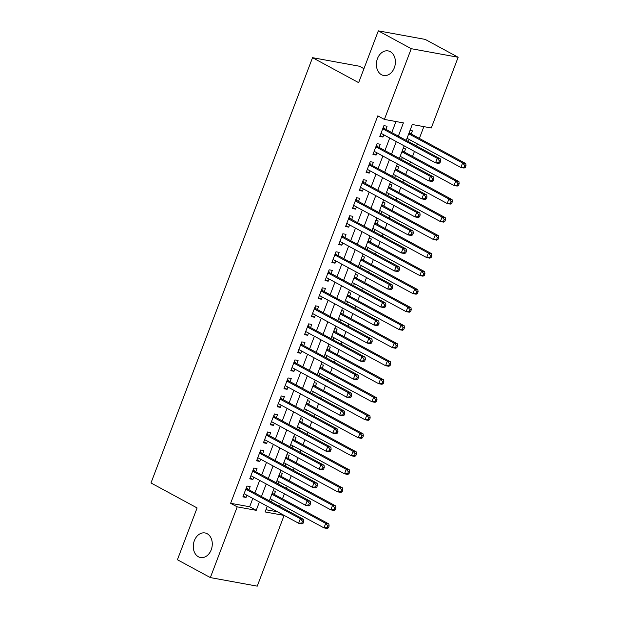 <?xml version="1.0" encoding="UTF-8"?>
<svg xmlns="http://www.w3.org/2000/svg" width="617" height="617" viewBox="0 0 617 617"><rect width="100%" height="100%" fill="white"/><g stroke="black" fill="none" stroke-linecap="round" stroke-linejoin="round"><path stroke-width="0.93" d="M207.158 533.705A12.494 9.386 100.3 0 1 211.677 548.39A12.494 9.386 100.3 0 1 200.533 557.529A12.494 9.386 100.3 0 1 198.396 556.773A12.494 9.386 100.3 0 1 193.885 542.088A12.494 9.386 100.3 0 1 205.021 532.949A12.494 9.386 100.3 0 1 207.158 533.705M390.268 51.666A12.494 9.386 100.3 0 1 394.787 66.351A12.494 9.386 100.3 0 1 383.643 75.49A12.494 9.386 100.3 0 1 381.507 74.734A12.494 9.386 100.3 0 1 376.995 60.05A12.494 9.386 100.3 0 1 388.132 50.91A12.494 9.386 100.3 0 1 390.268 51.666M363.945 68.688L359.426 66.235L312.534 57.674L150.988 482.957L197.093 507.938L177.411 559.742L210.351 577.589L237.213 506.858L256.225 510.328L259.395 501.991M312.534 57.674L358.639 82.655L378.321 30.85L425.213 39.411L458.146 57.258L431.283 127.981L412.272 124.511L406.233 140.406M265.935 509.735L277.534 511.825L284.105 515.419L257.243 586.15L210.351 577.589M279.601 506.372L280.403 504.274M282.47 498.821L284.375 493.801M286.45 488.356L287.244 486.25M289.319 480.805L291.224 475.784M293.291 470.331L294.093 468.234M296.16 462.781L298.065 457.76M300.14 452.315L300.934 450.209M303.009 444.764L304.914 439.744M306.981 434.291L307.783 432.193M309.85 426.74L311.755 421.719M313.829 416.274L314.624 414.169M316.698 408.716L318.603 403.703M320.67 398.25L321.472 396.153M323.539 390.7L325.452 385.679M327.519 380.234L328.321 378.128M330.388 372.676L332.293 367.663M334.36 362.21L335.162 360.112M337.229 354.659L339.142 349.638M341.209 344.193L342.011 342.088M344.078 336.635L345.983 331.622M348.057 326.169L348.852 324.072M350.926 318.619L352.831 313.598M354.898 308.153L355.7 306.047M357.767 300.595L359.672 295.582M361.747 290.129L362.541 288.031M364.616 282.578L366.521 277.557M368.588 272.112L369.39 270.007M371.457 264.554L373.362 259.541M375.437 254.088L376.231 251.983M378.306 246.538L380.211 241.517M382.278 236.072L383.08 233.966M385.147 228.514L387.06 223.501M389.126 218.048L389.929 215.942M391.996 210.497L393.901 205.476M395.967 200.031L396.77 197.926M398.837 192.473L400.749 187.46M402.816 182.007L403.618 179.902M405.685 174.457L407.59 169.436M409.665 163.991L410.459 161.885M412.534 156.433L414.439 151.42M416.506 145.967L417.308 143.861M419.375 138.416L423.856 126.632M248.975 489.782L250.17 486.628L247.001 486.049L242.897 496.862L246.067 497.441L246.908 495.227M255.816 471.758L257.019 468.604L253.849 468.025L249.738 478.838L252.908 479.417L253.749 477.211M262.665 453.742L263.86 450.587L260.698 450.009L256.587 460.822L259.757 461.4L260.598 459.187M269.513 435.718L270.709 432.563L267.539 431.985L263.436 442.798L266.598 443.376L267.439 441.17M276.354 417.701L277.55 414.547L274.388 413.968L270.277 424.781L273.447 425.36L274.287 423.146M283.203 399.677L284.398 396.523L281.229 395.944L277.126 406.757L280.288 407.336L281.128 405.13M290.044 381.661L291.247 378.506L288.077 377.928L283.967 388.741L287.136 389.319L287.977 387.106M296.893 363.637L298.088 360.482L294.918 359.904L290.815 370.717L293.985 371.295L294.818 369.089M303.734 345.62L304.937 342.466L301.767 341.887L297.656 352.7L300.826 353.279L301.667 351.065M310.582 327.596L311.778 324.442L308.608 323.863L304.505 334.676L307.675 335.255L308.515 333.049M317.423 309.58L318.627 306.425L315.457 305.847L311.346 316.66L314.516 317.238L315.356 315.025M324.272 291.556L325.467 288.401L322.305 287.823L318.195 298.636L321.364 299.214L322.205 297.008M331.121 273.539L332.316 270.385L329.146 269.806L325.043 280.619L328.205 281.198L329.046 278.984M337.962 255.515L339.157 252.361L335.995 251.782L331.884 262.595L335.054 263.174L335.895 260.968M344.81 237.499L346.006 234.344L342.836 233.766L338.733 244.579L341.895 245.157L342.736 242.944M351.651 219.475L352.855 216.32L349.685 215.742L345.574 226.555L348.744 227.133L349.584 224.927M358.5 201.458L359.696 198.304L356.526 197.725L352.423 208.538L355.593 209.117L356.425 206.903M365.341 183.434L366.544 180.28L363.374 179.701L359.264 190.514L362.434 191.093L363.274 188.887M372.19 165.418L373.385 162.263L370.215 161.685L366.112 172.498L369.282 173.076L370.123 170.863M379.031 147.394L380.234 144.239L377.064 143.661L372.953 154.474L376.123 155.052L376.964 152.846M408.361 141.555L409.156 139.45M411.231 133.997L412.426 130.85L410.027 130.411M401.513 159.572L402.315 157.474M404.382 152.021L405.577 148.867L403.186 148.427M394.672 177.596L395.466 175.49M397.533 170.037L398.736 166.891L396.338 166.451M387.823 195.612L388.625 193.514M390.692 188.062L391.888 184.907L389.497 184.468M380.974 213.636L381.776 211.531M383.843 206.078L385.047 202.931L382.648 202.492M374.133 231.653L374.928 229.555M377.002 224.102L378.198 220.948L375.807 220.508M367.285 249.677L368.087 247.571M370.154 242.126L371.357 238.972L368.958 238.532M360.444 267.693L361.238 265.595M363.313 260.143L364.508 256.988L362.117 256.549M353.595 285.717L354.397 283.612M356.464 278.167L357.659 275.012L355.269 274.573M346.754 303.734L347.548 301.636M349.623 296.183L350.818 293.029L348.42 292.589M339.905 321.758L340.707 319.652M342.774 314.207L343.97 311.053L341.579 310.613M333.064 339.774L333.859 337.676M335.926 332.224L337.129 329.069L334.73 328.63M326.216 357.798L327.018 355.693M329.085 350.248L330.28 347.093L327.889 346.654M319.367 375.815L320.169 373.717M322.236 368.264L323.439 365.11L321.041 364.67M312.526 393.839L313.32 391.733M315.395 386.288L316.59 383.134L314.2 382.694M305.677 411.855L306.479 409.757M308.546 404.305L309.749 401.15L307.351 400.711M298.836 429.879L299.631 427.774M301.705 422.329L302.901 419.174L300.51 418.735M291.988 447.896L292.79 445.798M294.857 440.345L296.052 437.191L293.661 436.751M285.147 465.92L285.941 463.814M288.016 458.369L289.211 455.215L286.812 454.775M278.298 483.936L279.1 481.838M281.167 476.386L282.362 473.231L279.971 472.792M273.123 490.816L275.521 491.255L274.326 494.41M271.457 501.96L272.251 499.855M398.366 136.141L403.402 122.891L384.391 119.428L377.805 115.857L230.627 503.295L249.638 506.765L252.808 498.428M254.875 492.975L259.649 480.404M261.724 474.959L266.498 462.388M268.565 456.935L273.339 444.363M275.413 438.918L280.187 426.347M282.254 420.894L287.028 408.323M289.103 402.878L293.877 390.306M295.944 384.854L300.726 372.282M302.793 366.837L307.567 354.266M309.634 348.813L314.415 336.242M316.482 330.797L321.256 318.225M323.331 312.773L328.105 300.201M330.172 294.756L334.946 282.185M337.021 276.732L341.795 264.161M343.862 258.716L348.636 246.144M350.711 240.692L355.485 228.12M357.552 222.675L362.326 210.104M364.4 204.651L369.174 192.08M371.241 186.635L376.023 174.063M378.09 168.611L382.864 156.039M384.939 150.594L389.713 138.023M391.78 132.57L395.967 121.541M385.88 129.377L387.075 126.223L383.913 125.644L379.802 136.457L382.972 137.036L383.813 134.822M378.321 30.85L411.254 48.697L458.146 57.258M230.627 503.295L237.213 506.858M384.391 119.428L411.254 48.697M261.461 496.546L266.236 483.975M268.31 478.522L273.084 465.951M275.151 460.506L279.925 447.934M282 442.482L286.774 429.91M288.841 424.465L293.615 411.894M295.69 406.441L300.464 393.87M302.531 388.425L307.312 375.853M309.379 370.401L314.153 357.829M316.228 352.384L321.002 339.813M323.069 334.36L327.843 321.789M329.918 316.344L334.692 303.772M336.759 298.32L341.533 285.748M343.607 280.303L348.381 267.732M350.448 262.279L355.222 249.708M357.297 244.263L362.071 231.691M364.138 226.238L368.92 213.667M370.987 208.222L375.761 195.651M377.828 190.198L382.609 177.627M384.676 172.182L389.45 159.61M391.525 154.157L396.299 141.586M267.261 506.256L265.094 511.948L284.105 515.419M404.166 145.851L399.392 158.422M397.317 163.875L392.543 176.447M390.476 181.892L385.702 194.463M383.627 199.916L378.853 212.487M376.786 217.932L372.005 230.503M369.938 235.956L365.164 248.528M363.097 253.973L358.315 266.544M356.248 271.997L351.474 284.568M349.399 290.013L344.625 302.585M342.558 308.037L337.784 320.609M335.71 326.054L330.936 338.625M328.869 344.078L324.095 356.649M322.02 362.094L317.246 374.666M315.179 380.118L310.397 392.69M308.33 398.135L303.556 410.706M301.489 416.159L296.708 428.73M294.641 434.175L289.867 446.747M287.792 452.199L283.018 464.771M280.951 470.216L276.177 482.787M274.102 488.24L269.328 500.811M249.638 506.765L256.225 510.328M380.157 135.509L382.972 137.036M373.316 153.533L376.123 155.052M366.467 171.549L369.282 173.076M359.626 189.573L362.434 191.093M352.777 207.59L355.593 209.117M345.936 225.614L348.744 227.133M339.088 243.63L341.895 245.157M332.247 261.654L335.054 263.174M325.398 279.671L328.205 281.198M318.557 297.695L321.364 299.214M311.708 315.711L314.516 317.238M304.86 333.735L307.675 335.255M298.019 351.752L300.826 353.279M291.17 369.776L293.985 371.295M284.329 387.792L287.136 389.319M277.48 405.816L280.288 407.336M270.639 423.833L273.447 425.36M263.791 441.857L266.598 443.376M256.95 459.873L259.757 461.4M250.101 477.897L252.908 479.417M243.252 495.914L246.067 497.441M439.983 162.834L440.669 161.029L439.404 160.798L438.718 162.603L439.983 162.834L438.71 163.428L435.54 162.849L380.998 133.303M438.718 162.603L435.54 162.849L437.252 158.345L440.422 158.924L384.823 128.806A1.951 1.465 -79.7 0 1 384.383 128.405L383.381 127.025M382.71 128.799L437.252 158.345L439.404 160.798M440.669 161.029L440.422 158.924M407.035 138.301L460.884 167.477L462.596 162.973L465.766 163.551L410.174 133.426A1.951 1.465 100.3 0 1 409.734 133.033L409.272 132.4M464.748 165.425L464.061 167.23L465.334 167.462L466.012 165.657L464.748 165.425L462.596 162.973L408.747 133.796M465.334 167.462L464.053 168.055L460.884 167.477L464.061 167.23M465.766 163.551L466.012 165.657M433.142 180.85L433.82 179.053L432.556 178.822L431.869 180.619L433.142 180.85L431.861 181.452L428.692 180.874L374.157 151.319M431.869 180.619L428.692 180.874L430.404 176.369L433.574 176.948L377.982 146.823A1.951 1.465 -79.7 0 1 377.535 146.43L376.54 145.049M375.869 146.815L430.404 176.369L432.556 178.822M433.82 179.053L433.574 176.948M426.293 198.875L426.979 197.07L425.707 196.838L425.028 198.643L426.293 198.875L425.02 199.468L421.851 198.89L367.308 169.343M425.028 198.643L421.851 198.89L423.563 194.386L426.725 194.964L371.133 164.847A1.951 1.465 -79.7 0 1 370.694 164.446L369.691 163.065M369.02 164.839L423.563 194.386L425.707 196.838M426.979 197.07L426.725 194.964M419.444 216.891L420.131 215.094L418.866 214.863L418.179 216.66L419.444 216.891L418.172 217.493L415.002 216.914L360.467 187.36M418.179 216.66L415.002 216.914L416.714 212.41L419.884 212.988L364.292 182.863A1.951 1.465 -79.7 0 1 363.845 182.47L362.85 181.09M362.179 182.856L416.714 212.41L418.866 214.863M420.131 215.094L419.884 212.988M412.603 234.915L413.29 233.11L412.017 232.879L411.338 234.684L412.603 234.915L411.323 235.509L408.161 234.93L353.618 205.384M411.338 234.684L408.161 234.93L409.873 230.426L413.035 231.005L357.444 200.887A1.951 1.465 -79.7 0 1 357.004 200.486L356.001 199.106M355.33 200.88L409.873 230.426L412.017 232.879M413.29 233.11L413.035 231.005M400.186 156.317L454.043 185.501L455.755 180.997L458.925 181.575L403.325 151.45A1.951 1.465 100.3 0 1 402.886 151.057L402.431 150.425M457.907 183.45L457.22 185.247L458.485 185.478L459.171 183.681L457.907 183.45L455.755 180.997L401.898 151.813M458.485 185.478L457.212 186.079L454.043 185.501L457.22 185.247M458.925 181.575L459.171 183.681M393.345 174.341L447.194 203.517L448.906 199.013L452.076 199.592L396.484 169.467A1.951 1.465 100.3 0 1 396.037 169.073L395.582 168.441M451.058 201.466L450.371 203.271L451.644 203.502L452.323 201.697L451.058 201.466L448.906 199.013L395.057 169.837M451.644 203.502L450.364 204.096L447.194 203.517L450.371 203.271M452.076 199.592L452.323 201.697M386.497 192.357L440.353 221.542L442.065 217.037L445.227 217.616L389.635 187.491A1.951 1.465 100.3 0 1 389.196 187.098L388.741 186.465M444.209 219.49L443.53 221.287L444.795 221.518L445.482 219.721L444.209 219.49L442.065 217.037L388.209 187.853M444.795 221.518L443.523 222.12L440.353 221.542L443.53 221.287M445.227 217.616L445.482 219.721M379.656 210.382L433.504 239.558L435.216 235.054L438.386 235.632L382.795 205.507A1.951 1.465 100.3 0 1 382.347 205.114L381.892 204.482M437.368 237.506L436.682 239.311L437.947 239.543L438.633 237.738L437.368 237.506L435.216 235.054L381.368 205.877M437.947 239.543L436.674 240.136L433.504 239.558L436.682 239.311M438.386 235.632L438.633 237.738M405.755 252.931L406.441 251.134L405.176 250.903L404.49 252.7L405.755 252.931L404.482 253.533L401.312 252.955L346.777 223.4M404.49 252.7L401.312 252.955L403.024 248.45L406.194 249.029L350.603 218.904A1.951 1.465 -79.7 0 1 350.155 218.511L349.16 217.13M348.482 218.896L403.024 248.45L405.176 250.903M406.441 251.134L406.194 249.029M372.807 228.398L426.663 257.582L428.375 253.078L431.538 253.656L375.946 223.531A1.951 1.465 100.3 0 1 375.506 223.138L375.051 222.506M430.519 255.531L429.841 257.328L431.106 257.559L431.792 255.762L430.519 255.531L428.375 253.078L374.519 223.894M431.106 257.559L429.825 258.161L426.663 257.582L429.841 257.328M431.538 253.656L431.792 255.762M398.914 270.956L399.6 269.151L398.327 268.919L397.641 270.724L398.914 270.956L397.633 271.549L394.471 270.971L339.928 241.424M397.641 270.724L394.471 270.971L396.176 266.467L399.346 267.045L343.754 236.928A1.951 1.465 -79.7 0 1 343.314 236.527L342.312 235.146M341.641 236.92L396.176 266.467L398.327 268.919M399.6 269.151L399.346 267.045M365.966 246.422L419.815 275.598L421.527 271.094L424.697 271.673L369.105 241.548A1.951 1.465 100.3 0 1 368.657 241.154L368.202 240.522M423.678 273.547L422.992 275.352L424.257 275.583L424.943 273.778L423.678 273.547L421.527 271.094L367.67 241.918M424.257 275.583L422.984 276.177L419.815 275.598L422.992 275.352M424.697 271.673L424.943 273.778M392.065 288.972L392.751 287.175L391.487 286.944L390.8 288.741L392.065 288.972L390.792 289.574L387.623 288.995L333.08 259.441M390.8 288.741L387.623 288.995L389.335 284.491L392.505 285.069L336.905 254.944A1.951 1.465 -79.7 0 1 336.466 254.551L335.471 253.171M334.792 254.937L389.335 284.491L391.487 286.944M392.751 287.175L392.505 285.069M359.117 264.438L412.974 293.623L414.678 289.118L417.848 289.697L362.256 259.572A1.951 1.465 100.3 0 1 361.817 259.179L361.354 258.546M416.83 291.571L416.143 293.368L417.416 293.599L418.102 291.802L416.83 291.571L414.678 289.118L360.829 259.934M417.416 293.599L416.136 294.201L412.974 293.623L416.143 293.368M417.848 289.697L418.102 291.802M385.224 306.996L385.903 305.191L384.638 304.96L383.951 306.765L385.224 306.996L383.944 307.59L380.774 307.011L326.239 277.465M383.951 306.765L380.774 307.011L382.486 302.507L385.656 303.086L330.064 272.969A1.951 1.465 -79.7 0 1 329.625 272.567L328.622 271.187M327.951 272.961L382.486 302.507L384.638 304.96M385.903 305.191L385.656 303.086M352.268 282.463L406.125 311.639L407.837 307.135L411.007 307.713L355.415 277.588A1.951 1.465 100.3 0 1 354.968 277.195L354.513 276.563M409.989 309.587L409.302 311.392L410.567 311.624L411.254 309.819L409.989 309.587L407.837 307.135L353.981 277.958M410.567 311.624L409.295 312.217L406.125 311.639L409.302 311.392M411.007 307.713L411.254 309.819M378.375 325.012L379.062 323.215L377.797 322.984L377.11 324.781L378.375 325.012L377.103 325.614L373.933 325.036L319.39 295.481M377.11 324.781L373.933 325.036L375.645 320.531L378.815 321.11L323.215 290.985A1.951 1.465 -79.7 0 1 322.776 290.592L321.773 289.211M321.102 290.977L375.645 320.531L377.797 322.984M379.062 323.215L378.815 321.11M345.427 300.479L399.276 329.663L400.988 325.159L404.158 325.737L348.566 295.612A1.951 1.465 100.3 0 1 348.127 295.219L347.664 294.587M403.14 327.612L402.454 329.409L403.726 329.64L404.405 327.843L403.14 327.612L400.988 325.159L347.14 295.975M403.726 329.64L402.446 330.242L399.276 329.663L402.454 329.409M404.158 325.737L404.405 327.843M371.534 343.037L372.213 341.232L370.948 341L370.262 342.805L371.534 343.037L370.254 343.63L367.084 343.052L312.549 313.505M370.262 342.805L367.084 343.052L368.796 338.548L371.966 339.126L316.374 309.009A1.951 1.465 -79.7 0 1 315.927 308.608L314.932 307.227M314.261 309.001L368.796 338.548L370.948 341M372.213 341.232L371.966 339.126M338.579 318.503L392.435 347.68L394.147 343.175L397.317 343.754L341.718 313.629A1.951 1.465 100.3 0 1 341.278 313.235L340.823 312.603M396.299 345.628L395.613 347.433L396.878 347.664L397.564 345.859L396.299 345.628L394.147 343.175L340.291 313.999M396.878 347.664L395.605 348.258L392.435 347.68L395.613 347.433M397.317 343.754L397.564 345.859M364.686 361.053L365.372 359.256L364.099 359.025L363.421 360.822L364.686 361.053L363.413 361.655L360.243 361.076L305.7 331.522M363.421 360.822L360.243 361.076L361.955 356.572L365.117 357.15L309.526 327.025A1.951 1.465 -79.7 0 1 309.086 326.632L308.084 325.252M307.413 327.018L361.955 356.572L364.099 359.025M365.372 359.256L365.117 357.15M331.738 336.52L385.586 365.704L387.299 361.2L390.468 361.778L334.877 331.653A1.951 1.465 100.3 0 1 334.429 331.26L333.974 330.627M389.45 363.652L388.764 365.449L390.037 365.68L390.715 363.883L389.45 363.652L387.299 361.2L333.45 332.015M390.037 365.68L388.756 366.282L385.586 365.704L388.764 365.449M390.468 361.778L390.715 363.883M357.837 379.077L358.523 377.272L357.258 377.041L356.572 378.846L357.837 379.077L356.564 379.671L353.394 379.093L298.859 349.546M356.572 378.846L353.394 379.093L355.107 374.588L358.276 375.167L302.685 345.05A1.951 1.465 -79.7 0 1 302.237 344.648L301.243 343.268M300.572 345.042L355.107 374.588L357.258 377.041M358.523 377.272L358.276 375.167M324.889 354.544L378.745 383.72L380.458 379.216L383.627 379.794L328.028 349.669A1.951 1.465 100.3 0 1 327.588 349.276L327.133 348.644M382.602 381.668L381.923 383.473L383.188 383.705L383.874 381.9L382.602 381.668L380.458 379.216L326.601 350.04M383.188 383.705L381.915 384.298L378.745 383.72L381.923 383.473M383.627 379.794L383.874 381.9M350.996 397.093L351.682 395.296L350.41 395.065L349.731 396.862L350.996 397.093L349.716 397.695L346.553 397.117L292.011 367.562M349.731 396.862L346.553 397.117L348.266 392.613L351.428 393.191L295.836 363.066A1.951 1.465 -79.7 0 1 295.396 362.673L294.394 361.292M293.723 363.058L348.266 392.613L350.41 395.065M351.682 395.296L351.428 393.191M318.048 372.56L371.897 401.744L373.609 397.24L376.779 397.818L321.187 367.693A1.951 1.465 100.3 0 1 320.74 367.3L320.285 366.668M375.761 399.693L375.074 401.49L376.339 401.721L377.026 399.924L375.761 399.693L373.609 397.24L319.76 368.056M376.339 401.721L375.067 402.323L371.897 401.744L375.074 401.49M376.779 397.818L377.026 399.924M344.147 415.118L344.834 413.313L343.569 413.082L342.882 414.886L344.147 415.118L342.875 415.711L339.705 415.133L285.17 385.586M342.882 414.886L339.705 415.133L341.417 410.629L344.587 411.207L288.995 381.09A1.951 1.465 -79.7 0 1 288.548 380.689L287.553 379.308M286.874 381.082L341.417 410.629L343.569 413.082M344.834 413.313L344.587 411.207M311.199 390.584L365.056 419.761L366.768 415.256L369.93 415.835L314.338 385.71A1.951 1.465 100.3 0 1 313.899 385.317L313.444 384.684M368.912 417.709L368.233 419.514L369.498 419.745L370.185 417.94L368.912 417.709L366.768 415.256L312.912 386.08M369.498 419.745L368.226 420.339L365.056 419.761L368.233 419.514M369.93 415.835L370.185 417.94M337.306 433.134L337.993 431.337L336.72 431.106L336.034 432.903L337.306 433.134L336.026 433.736L332.864 433.157L278.321 403.603M336.034 432.903L332.864 433.157L334.568 428.653L337.738 429.231L282.146 399.106A1.951 1.465 -79.7 0 1 281.707 398.713L280.704 397.333M280.033 399.099L334.568 428.653L336.72 431.106M337.993 431.337L337.738 429.231M304.358 408.601L358.207 437.785L359.919 433.281L363.089 433.859L307.497 403.734A1.951 1.465 100.3 0 1 307.05 403.341L306.595 402.708M362.071 435.733L361.385 437.53L362.649 437.762L363.336 435.964L362.071 435.733L359.919 433.281L306.063 404.096M362.649 437.762L361.377 438.363L358.207 437.785L361.385 437.53M363.089 433.859L363.336 435.964M330.457 451.158L331.144 449.353L329.879 449.122L329.193 450.927L330.457 451.158L329.185 451.752L326.015 451.174L271.472 421.627M329.193 450.927L326.015 451.174L327.727 446.669L330.897 447.248L275.305 417.131A1.951 1.465 -79.7 0 1 274.858 416.73L273.863 415.349M273.184 417.123L327.727 446.669L329.879 449.122M331.144 449.353L330.897 447.248M297.51 426.625L351.366 455.801L353.071 451.297L356.24 451.875L300.649 421.758A1.951 1.465 100.3 0 1 300.209 421.357L299.746 420.725M355.222 453.75L354.536 455.554L355.808 455.786L356.495 453.981L355.222 453.75L353.071 451.297L299.222 422.121M355.808 455.786L354.528 456.379L351.366 455.801L354.536 455.554M356.24 451.875L356.495 453.981M323.617 469.175L324.295 467.377L323.03 467.146L322.344 468.943L323.617 469.175L322.336 469.776L319.166 469.198L264.631 439.643M322.344 468.943L319.166 469.198L320.879 464.694L324.048 465.272L268.457 435.147A1.951 1.465 -79.7 0 1 268.017 434.754L267.014 433.373M266.343 435.139L320.879 464.694L323.03 467.146M324.295 467.377L324.048 465.272M290.661 444.641L344.517 473.825L346.23 469.321L349.399 469.899L293.808 439.774A1.951 1.465 100.3 0 1 293.36 439.381L292.905 438.749M348.381 471.774L347.695 473.571L348.96 473.802L349.646 472.005L348.381 471.774L346.23 469.321L292.373 440.137M348.96 473.802L347.687 474.404L344.517 473.825L347.695 473.571M349.399 469.899L349.646 472.005M316.768 487.199L317.454 485.394L316.189 485.163L315.503 486.967L316.768 487.199L315.495 487.792L312.325 487.214L257.783 457.667M315.503 486.967L312.325 487.214L314.038 482.71L317.207 483.288L261.608 453.171A1.951 1.465 -79.7 0 1 261.168 452.77L260.166 451.389M259.495 453.163L314.038 482.71L316.189 485.163M317.454 485.394L317.207 483.288M283.82 462.665L337.669 491.842L339.381 487.337L342.551 487.916L286.959 457.799A1.951 1.465 100.3 0 1 286.519 457.398L286.057 456.765M341.533 489.79L340.846 491.595L342.119 491.826L342.797 490.021L341.533 489.79L339.381 487.337L285.532 458.161M342.119 491.826L340.839 492.42L337.669 491.842L340.846 491.595M342.551 487.916L342.797 490.021M309.927 505.215L310.606 503.418L309.341 503.187L308.654 504.984L309.927 505.215L308.647 505.817L305.477 505.238L250.942 475.684M308.654 504.984L305.477 505.238L307.189 500.734L310.359 501.312L254.767 471.187A1.951 1.465 -79.7 0 1 254.32 470.794L253.325 469.414M252.654 471.18L307.189 500.734L309.341 503.187M310.606 503.418L310.359 501.312M276.971 480.682L330.828 509.866L332.54 505.362L335.71 505.94L280.11 475.815A1.951 1.465 100.3 0 1 279.671 475.422L279.216 474.789M334.692 507.814L334.005 509.611L335.27 509.843L335.957 508.046L334.692 507.814L332.54 505.362L278.683 476.177M335.27 509.843L333.998 510.444L330.828 509.866L334.005 509.611M335.71 505.94L335.957 508.046M303.078 523.239L303.765 521.434L302.492 521.203L301.813 523.008L303.078 523.239L301.806 523.833L298.636 523.255L244.093 493.708M301.813 523.008L298.636 523.255L300.348 518.75L303.51 519.329L247.918 489.212A1.951 1.465 -79.7 0 1 247.479 488.811L246.476 487.43M245.805 489.204L300.348 518.75L302.492 521.203M303.765 521.434L303.51 519.329M270.13 498.706L323.979 527.882L325.691 523.378L328.861 523.956L273.269 493.839A1.951 1.465 100.3 0 1 272.83 493.438L272.367 492.806M327.843 525.831L327.157 527.635L328.429 527.867L329.108 526.062L327.843 525.831L325.691 523.378L271.842 494.202M328.429 527.867L327.149 528.461L323.979 527.882L327.157 527.635M328.861 523.956L329.108 526.062M382.956 128.143L384.383 128.405M382.849 128.444L384.823 128.806M410.174 133.426L408.971 133.21M409.734 133.033L409.079 132.917M376.115 146.167L377.535 146.43M376 146.46L377.982 146.823M369.267 164.184L370.694 164.446M369.159 164.484L371.133 164.847M362.426 182.208L363.845 182.47M362.31 182.501L364.292 182.863M355.577 200.224L357.004 200.486M355.461 200.525L357.444 200.887M403.325 151.45L402.122 151.227M402.886 151.057L402.238 150.934M396.484 169.467L395.273 169.251M396.037 169.073L395.389 168.958M389.635 187.491L388.432 187.267M389.196 187.098L388.54 186.974M382.795 205.507L381.584 205.291M382.347 205.114L381.699 204.998M348.728 218.248L350.155 218.511M348.62 218.541L350.603 218.904M375.946 223.531L374.743 223.308M375.506 223.138L374.851 223.015M341.887 236.265L343.314 236.527M341.772 236.566L343.754 236.928M369.105 241.548L367.894 241.332M368.657 241.154L368.01 241.039M335.039 254.289L336.466 254.551M334.931 254.582L336.905 254.944M362.256 259.572L361.053 259.348M361.817 259.179L361.161 259.055M328.198 272.305L329.625 272.567M328.082 272.606L330.064 272.969M355.415 277.588L354.204 277.372M354.968 277.195L354.32 277.079M321.349 290.329L322.776 290.592M321.241 290.622L323.215 290.985M348.566 295.612L347.363 295.389M348.127 295.219L347.471 295.096M314.508 308.346L315.927 308.608M314.392 308.647L316.374 309.009M341.718 313.629L340.515 313.413M341.278 313.235L340.63 313.12M307.659 326.37L309.086 326.632M307.551 326.663L309.526 327.025M334.877 331.653L333.666 331.429M334.429 331.26L333.782 331.136M300.818 344.386L302.237 344.648M300.703 344.687L302.685 345.05M328.028 349.669L326.825 349.453M327.588 349.276L326.933 349.16M293.97 362.41L295.396 362.673M293.854 362.703L295.836 363.066M321.187 367.693L319.976 367.47M320.74 367.3L320.092 367.177M287.121 380.427L288.548 380.689M287.013 380.728L288.995 381.09M314.338 385.71L313.135 385.494M313.899 385.317L313.243 385.201M280.28 398.451L281.707 398.713M280.164 398.744L282.146 399.106M307.497 403.734L306.287 403.51M307.05 403.341L306.402 403.217M273.431 416.467L274.858 416.73M273.323 416.768L275.305 417.131M300.649 421.758L299.446 421.534M300.209 421.357L299.553 421.241M266.59 434.491L268.017 434.754M266.475 434.784L268.457 435.147M293.808 439.774L292.597 439.551M293.36 439.381L292.713 439.258M259.742 452.508L261.168 452.77M259.634 452.809L261.608 453.171M286.959 457.799L285.756 457.575M286.519 457.398L285.864 457.282M252.901 470.532L254.32 470.794M252.785 470.825L254.767 471.187M280.11 475.815L278.907 475.591M279.671 475.422L279.023 475.298M246.052 488.548L247.479 488.811M245.944 488.849L247.918 489.212M273.269 493.839L272.058 493.615M272.83 493.438L272.174 493.322"/></g></svg>

